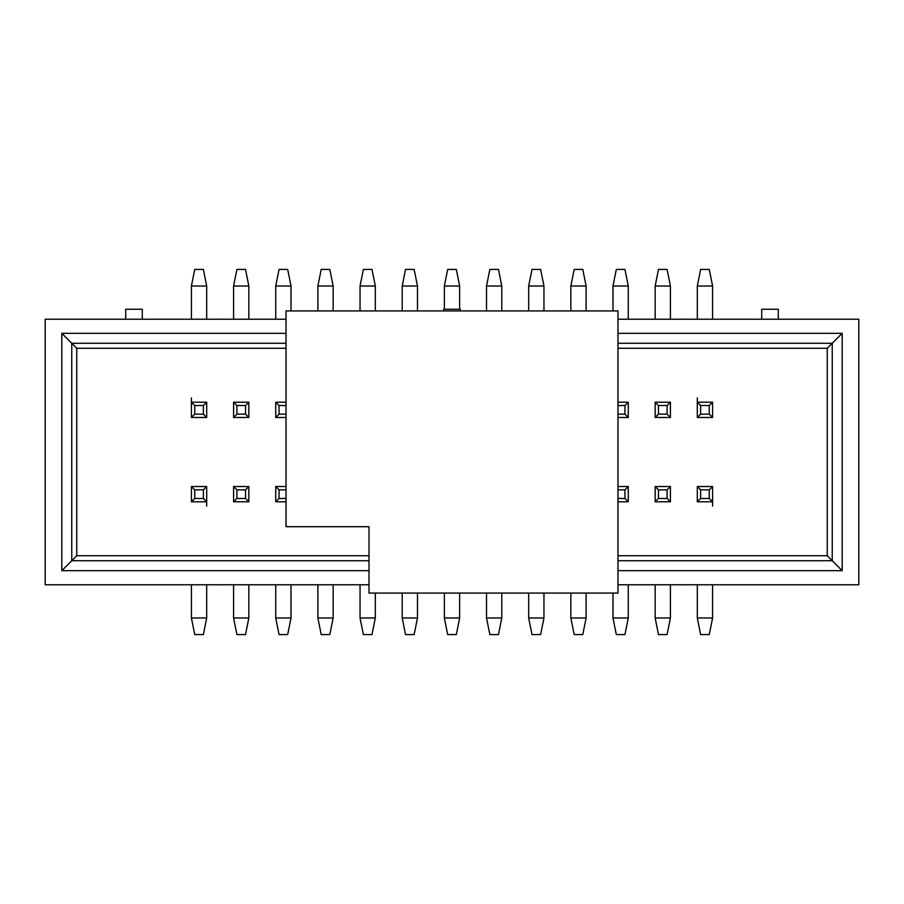 <?xml version="1.0" encoding="UTF-8"?>
<svg xmlns="http://www.w3.org/2000/svg" width="904" height="904" viewBox="0 0 904 904"><rect width="100%" height="100%" fill="white"/><g stroke="black" fill="none" stroke-linecap="round" stroke-linejoin="round"><path stroke-width="1.36" d="M286.026 526.693L286.026 310.919L617.974 310.919L617.974 593.08L617.974 310.919L286.026 310.919L286.026 526.693L369.013 526.693L369.013 593.08L617.974 593.08L369.013 593.08L369.013 526.693L286.026 526.693M858.8 319.225L858.8 584.775L858.8 319.225L617.974 319.225L858.8 319.225M832.245 343.283L827.262 348.266L827.262 555.734L832.245 560.717L832.245 343.283L832.245 560.717L842.2 570.673L842.2 333.327L832.245 343.283L842.2 333.327L842.2 570.673L617.974 570.673L842.2 570.673L832.245 560.717L617.974 560.717L832.245 560.717L827.262 555.734L617.974 555.734L827.262 555.734L827.262 348.266L832.245 343.283L617.974 343.283L832.245 343.283M778.299 309.258L778.299 319.225L778.299 309.258L761.71 309.258L761.71 319.225L761.71 309.258L778.299 309.258M45.2 319.225L286.026 319.225L45.2 319.225L45.2 584.775L369.013 584.775L45.2 584.775L45.2 319.225M369.013 570.673L61.8 570.673L61.8 333.327L286.026 333.327L61.8 333.327L61.8 570.673L71.755 560.717L71.755 343.283L61.8 333.327L71.755 343.283L286.026 343.283L71.755 343.283L71.755 560.717L61.8 570.673L369.013 570.673M617.974 333.327L842.2 333.327L617.974 333.327M617.974 584.775L858.8 584.775L617.974 584.775M443.706 310.919L443.706 309.258L460.294 309.258L460.294 310.919L460.294 309.258L443.706 309.258L443.706 310.919M125.701 319.225L125.701 309.258L142.29 309.258L142.29 319.225L142.29 309.258L125.701 309.258L125.701 319.225M369.013 560.717L71.755 560.717L369.013 560.717M369.013 555.734L76.738 555.734L71.755 560.717L76.738 555.734L76.738 348.266L286.026 348.266L76.738 348.266L71.755 343.283L76.738 348.266L76.738 555.734L369.013 555.734M617.974 348.266L827.262 348.266L617.974 348.266M191.422 417.478L191.422 402.212L206.688 402.212L206.688 417.478L191.422 417.478L194.744 414.156L194.744 405.523L191.422 402.212L191.422 417.478L206.688 417.478L206.688 402.212L191.422 402.212L194.744 405.523L203.377 405.523L206.688 402.212L203.377 405.523L203.377 414.156L206.688 417.478L203.377 414.156L194.744 414.156L191.422 417.478M655.151 486.521L670.418 486.521L670.418 501.788L655.151 501.788L655.151 486.521L658.474 489.844L667.096 489.844L670.418 486.521L655.151 486.521L655.151 501.788L670.418 501.788L670.418 486.521L667.096 489.844L667.096 498.477L670.418 501.788L667.096 498.477L658.474 498.477L655.151 501.788L658.474 498.477L658.474 489.844L655.151 486.521M275.731 486.521L286.026 486.521L275.731 486.521L279.053 489.844L286.026 489.844L279.053 489.844L275.731 486.521L275.731 501.788L275.731 486.521M286.026 501.788L275.731 501.788L286.026 501.788M233.582 486.521L248.849 486.521L248.849 501.788L233.582 501.788L233.582 486.521L236.904 489.844L245.526 489.844L248.849 486.521L233.582 486.521L233.582 501.788L248.849 501.788L248.849 486.521L245.526 489.844L245.526 498.477L248.849 501.788L245.526 498.477L236.904 498.477L233.582 501.788L236.904 498.477L236.904 489.844L233.582 486.521M617.974 486.521L628.269 486.521L628.269 501.788L617.974 501.788L628.269 501.788L628.269 486.521L617.974 486.521M191.422 486.521L206.688 486.521L206.688 501.788L191.422 501.788L191.422 486.521L194.744 489.844L203.377 489.844L206.688 486.521L191.422 486.521L191.422 501.788L206.688 501.788L206.688 486.521L203.377 489.844L203.377 498.477L206.688 501.788L203.377 498.477L194.744 498.477L191.422 501.788L194.744 498.477L194.744 489.844L191.422 486.521M697.312 486.521L712.578 486.521L712.578 501.788L697.312 501.788L697.312 486.521L700.623 489.844L709.256 489.844L712.578 486.521L697.312 486.521L697.312 501.788L712.578 501.788L712.578 486.521L709.256 489.844L709.256 498.477L712.578 501.788L709.256 498.477L700.623 498.477L697.312 501.788L700.623 498.477L700.623 489.844L697.312 486.521M248.849 417.478L233.582 417.478L233.582 402.212L248.849 402.212L248.849 417.478L245.526 414.156L236.904 414.156L233.582 417.478L248.849 417.478L248.849 402.212L233.582 402.212L233.582 417.478L236.904 414.156L236.904 405.523L233.582 402.212L236.904 405.523L245.526 405.523L248.849 402.212L245.526 405.523L245.526 414.156L248.849 417.478M286.026 417.478L275.731 417.478L275.731 402.212L286.026 402.212L275.731 402.212L275.731 417.478L286.026 417.478M670.418 417.478L655.151 417.478L655.151 402.212L670.418 402.212L670.418 417.478L667.096 414.156L658.474 414.156L655.151 417.478L670.418 417.478L670.418 402.212L655.151 402.212L655.151 417.478L658.474 414.156L658.474 405.523L655.151 402.212L658.474 405.523L667.096 405.523L670.418 402.212L667.096 405.523L667.096 414.156L670.418 417.478M712.578 417.478L697.312 417.478L697.312 402.212L712.578 402.212L712.578 417.478L709.256 414.156L700.623 414.156L697.312 417.478L712.578 417.478L712.578 402.212L697.312 402.212L697.312 417.478L700.623 414.156L700.623 405.523L697.312 402.212L700.623 405.523L709.256 405.523L712.578 402.212L709.256 405.523L709.256 414.156L712.578 417.478M628.269 417.478L617.974 417.478L628.269 417.478L624.946 414.156L617.974 414.156L624.946 414.156L628.269 417.478L628.269 402.212L628.269 417.478M617.974 402.212L628.269 402.212L617.974 402.212M191.422 397.896L191.422 402.212M206.688 506.104L206.688 501.788M697.312 397.896L697.312 402.212M712.578 506.104L712.578 501.788M286.026 498.477L279.053 498.477L275.731 501.788L279.053 498.477L279.053 489.844L279.053 498.477L286.026 498.477M617.974 489.844L624.946 489.844L628.269 486.521L624.946 489.844L624.946 498.477L628.269 501.788L624.946 498.477L617.974 498.477L624.946 498.477L624.946 489.844L617.974 489.844M286.026 414.156L279.053 414.156L275.731 417.478L279.053 414.156L279.053 405.523L275.731 402.212L279.053 405.523L286.026 405.523L279.053 405.523L279.053 414.156L286.026 414.156M617.974 405.523L624.946 405.523L628.269 402.212L624.946 405.523L624.946 414.156L624.946 405.523L617.974 405.523M486.521 310.919L486.521 286.026L486.521 310.919M501.788 286.026L501.788 310.919L501.788 286.026L486.521 286.026L489.844 269.426L486.521 286.026L501.788 286.026L498.477 269.426L501.788 286.026M486.521 617.974L486.521 593.08L486.521 617.974L501.788 617.974L501.788 593.08L501.788 617.974L486.521 617.974L489.844 634.574L486.521 617.974M402.212 310.919L402.212 286.026L402.212 310.919M417.478 286.026L417.478 310.919L417.478 286.026L402.212 286.026L405.523 269.426L402.212 286.026L417.478 286.026L414.156 269.426L417.478 286.026M402.212 617.974L402.212 593.08L402.212 617.974L417.478 617.974L417.478 593.08L417.478 617.974L402.212 617.974L405.523 634.574L402.212 617.974M444.361 617.974L444.361 593.08L444.361 617.974L459.639 617.974L459.639 593.08L459.639 617.974L444.361 617.974L447.683 634.574L444.361 617.974M459.639 286.026L459.639 309.258L459.639 286.026L444.361 286.026L444.361 309.258L444.361 286.026L459.639 286.026L456.317 269.426L459.639 286.026M543.948 286.026L543.948 310.919L543.948 286.026L528.682 286.026L528.682 310.919L528.682 286.026L543.948 286.026L540.626 269.426L543.948 286.026M543.948 593.08L543.948 617.974L543.948 593.08M528.682 617.974L528.682 593.08L528.682 617.974L543.948 617.974L540.626 634.574L543.948 617.974L528.682 617.974L532.004 634.574L528.682 617.974M375.318 286.026L375.318 310.919L375.318 286.026L360.052 286.026L360.052 310.919L360.052 286.026L375.318 286.026L371.996 269.426L375.318 286.026M375.318 593.08L375.318 617.974L375.318 593.08M360.052 617.974L360.052 584.775L360.052 617.974L375.318 617.974L371.996 634.574L375.318 617.974L360.052 617.974L363.374 634.574L360.052 617.974M570.842 617.974L570.842 593.08L570.842 617.974L586.108 617.974L586.108 593.08L586.108 617.974L570.842 617.974L574.153 634.574L570.842 617.974M570.842 310.919L570.842 286.026L570.842 310.919M586.108 286.026L586.108 310.919L586.108 286.026L570.842 286.026L574.153 269.426L570.842 286.026L586.108 286.026L582.786 269.426L586.108 286.026M612.991 310.919L612.991 286.026L612.991 310.919M628.269 286.026L628.269 319.225L628.269 286.026L612.991 286.026L616.313 269.426L612.991 286.026L628.269 286.026L624.946 269.426L628.269 286.026M628.269 584.775L628.269 617.974L628.269 584.775M612.991 617.974L612.991 593.08L612.991 617.974L628.269 617.974L624.946 634.574L628.269 617.974L612.991 617.974L616.313 634.574L612.991 617.974M655.151 319.225L655.151 286.026L655.151 319.225M670.418 286.026L670.418 319.225L670.418 286.026L655.151 286.026L658.474 269.426L655.151 286.026L670.418 286.026L667.096 269.426L670.418 286.026M670.418 584.775L670.418 617.974L670.418 584.775M655.151 617.974L655.151 584.775L655.151 617.974L670.418 617.974L667.096 634.574L670.418 617.974L655.151 617.974L658.474 634.574L655.151 617.974M317.892 617.974L317.892 584.775L317.892 617.974L333.158 617.974L333.158 584.775L333.158 617.974L317.892 617.974L321.214 634.574L317.892 617.974M317.892 310.919L317.892 286.026L317.892 310.919M333.158 286.026L333.158 310.919L333.158 286.026L317.892 286.026L321.214 269.426L317.892 286.026L333.158 286.026L329.847 269.426L333.158 286.026M275.731 617.974L275.731 584.775L275.731 617.974L291.009 617.974L291.009 584.775L291.009 617.974L275.731 617.974L279.053 634.574L275.731 617.974M275.731 319.225L275.731 286.026L275.731 319.225M291.009 286.026L291.009 310.919L291.009 286.026L275.731 286.026L279.053 269.426L275.731 286.026L291.009 286.026L287.687 269.426L291.009 286.026M191.422 319.225L191.422 286.026L191.422 319.225M206.688 286.026L206.688 319.225L206.688 286.026L191.422 286.026L194.744 269.426L191.422 286.026L206.688 286.026L203.377 269.426L206.688 286.026M191.422 617.974L191.422 584.775L191.422 617.974L206.688 617.974L206.688 584.775L206.688 617.974L191.422 617.974L194.744 634.574L191.422 617.974M233.582 617.974L233.582 584.775L233.582 617.974L248.849 617.974L248.849 584.775L248.849 617.974L233.582 617.974L236.904 634.574L233.582 617.974M233.582 319.225L233.582 286.026L233.582 319.225M248.849 286.026L248.849 319.225L248.849 286.026L233.582 286.026L236.904 269.426L233.582 286.026L248.849 286.026L245.526 269.426L248.849 286.026M712.578 286.026L712.578 319.225L712.578 286.026L697.312 286.026L697.312 319.225L697.312 286.026L712.578 286.026L709.256 269.426L712.578 286.026M712.578 584.775L712.578 617.974L712.578 584.775M697.312 617.974L697.312 584.775L697.312 617.974L712.578 617.974L709.256 634.574L712.578 617.974L697.312 617.974L700.623 634.574L697.312 617.974M203.377 414.156L203.377 405.523L194.744 405.523L194.744 414.156L203.377 414.156M658.474 489.844L658.474 498.477L667.096 498.477L667.096 489.844L658.474 489.844M236.904 489.844L236.904 498.477L245.526 498.477L245.526 489.844L236.904 489.844M194.744 489.844L194.744 498.477L203.377 498.477L203.377 489.844L194.744 489.844M700.623 489.844L700.623 498.477L709.256 498.477L709.256 489.844L700.623 489.844M245.526 414.156L245.526 405.523L236.904 405.523L236.904 414.156L245.526 414.156M667.096 414.156L667.096 405.523L658.474 405.523L658.474 414.156L667.096 414.156M709.256 414.156L709.256 405.523L700.623 405.523L700.623 414.156L709.256 414.156M498.477 269.426L489.844 269.426L498.477 269.426M489.844 634.574L498.477 634.574L501.788 617.974L498.477 634.574L489.844 634.574M414.156 269.426L405.523 269.426L414.156 269.426M405.523 634.574L414.156 634.574L417.478 617.974L414.156 634.574L405.523 634.574M447.683 634.574L456.317 634.574L459.639 617.974L456.317 634.574L447.683 634.574M456.317 269.426L447.683 269.426L444.361 286.026L447.683 269.426L456.317 269.426M540.626 269.426L532.004 269.426L528.682 286.026L532.004 269.426L540.626 269.426M532.004 634.574L540.626 634.574L532.004 634.574M371.996 269.426L363.374 269.426L360.052 286.026L363.374 269.426L371.996 269.426M363.374 634.574L371.996 634.574L363.374 634.574M574.153 634.574L582.786 634.574L586.108 617.974L582.786 634.574L574.153 634.574M582.786 269.426L574.153 269.426L582.786 269.426M624.946 269.426L616.313 269.426L624.946 269.426M616.313 634.574L624.946 634.574L616.313 634.574M667.096 269.426L658.474 269.426L667.096 269.426M658.474 634.574L667.096 634.574L658.474 634.574M321.214 634.574L329.847 634.574L333.158 617.974L329.847 634.574L321.214 634.574M329.847 269.426L321.214 269.426L329.847 269.426M279.053 634.574L287.687 634.574L291.009 617.974L287.687 634.574L279.053 634.574M287.687 269.426L279.053 269.426L287.687 269.426M203.377 269.426L194.744 269.426L203.377 269.426M194.744 634.574L203.377 634.574L206.688 617.974L203.377 634.574L194.744 634.574M236.904 634.574L245.526 634.574L248.849 617.974L245.526 634.574L236.904 634.574M245.526 269.426L236.904 269.426L245.526 269.426M709.256 269.426L700.623 269.426L697.312 286.026L700.623 269.426L709.256 269.426M700.623 634.574L709.256 634.574L700.623 634.574"/></g></svg>
